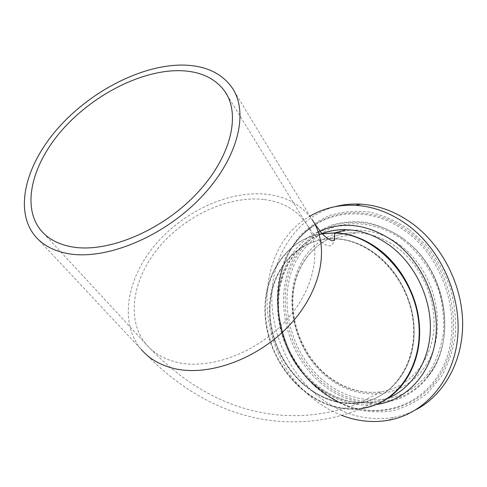 <?xml version="1.0" encoding="UTF-8"?>
<svg xmlns="http://www.w3.org/2000/svg" width="487" height="487" viewBox="0 0 487 487"><rect width="100%" height="100%" fill="white"/><g stroke="black" fill="none" stroke-linecap="round" stroke-linejoin="round"><path stroke-width="0.37" stroke-dasharray="2.44 1.83" d="M340.93 239.172C375.812 243.384 409.281 280.195 413.573 321.548C418.181 362.9 393.119 398.457 360.027 402.731C352.174 403.82 344.272 403.413 336.316 401.519C299.791 392.741 270.705 352.588 269.877 312.344C268.641 272.081 296.772 237.449 334.599 238.642L340.93 239.172M336.164 406.949C299.834 398.037 270.145 360.24 265.89 320.099C261.416 279.995 283.397 241.765 319.04 234.125C289.899 240.414 269.159 267.217 265.823 299.262C262.548 331.367 276.36 366.638 300.899 388.2C319.575 404.18 339.999 410.864 362.158 408.252C353.544 409.494 344.881 409.062 336.164 406.949M303.255 384.048C278.193 362.151 265.263 324.957 271.49 293.095C277.675 261.269 303.285 237.705 334.599 238.642C349.325 239.214 363.375 244.541 376.731 254.622C402.244 274.187 417.566 310.797 413.439 342.982C409.348 375.215 386.946 399.011 360.027 402.731C339.518 405.05 320.592 398.823 303.255 384.048M382.472 401.538C376.061 404.953 369.286 407.187 362.158 408.252L361.731 408.477C353.112 409.725 344.443 409.287 335.726 407.175C299.304 398.232 269.561 360.252 265.397 320.002C261.002 279.775 283.227 241.54 319.052 234.15M341.606 415.326C330.064 410.815 319.429 404.32 309.714 395.84C253.855 349.611 251.688 249.009 310.006 216.143M416.519 409.403C409.117 413.366 401.325 416.087 393.149 417.554C364.623 421.687 338.495 413.64 314.772 393.417C285.315 367.606 268.751 325.961 272.276 287.482C275.904 249.094 300.114 215.985 335.299 206.604M335.878 401.738C299.341 392.948 270.248 352.771 269.408 312.502C268.167 272.215 296.303 237.571 334.143 238.77L340.48 239.294C375.367 243.512 408.861 280.354 413.153 321.73C417.773 363.113 392.699 398.689 359.595 402.956C351.742 404.046 343.834 403.638 335.878 401.738M263.564 199.457C228.208 195.591 185.09 215.79 158.805 247.402C132.519 278.929 125.646 319.941 146.277 344.449C153.703 353.136 163.79 359.059 176.537 362.218C209.41 370.351 256.466 353.069 285.918 320.665C315.503 288.322 322.637 247.153 306.006 223.137C296.297 209.532 282.15 201.636 263.564 199.457M231.879 87.374L312.216 219.783C301.739 205.021 286.453 196.505 266.359 194.228C228.464 190.247 182.497 211.924 154.482 245.704C126.468 279.398 119.108 323.301 141.358 349.556L35.174 236.171M324.902 374.126C300.296 353.008 287.707 316.897 294.002 285.893C300.254 254.926 325.602 231.946 356.381 232.743L356.995 232.762C371.271 233.389 384.84 238.49 397.709 248.066C422.57 266.858 437.436 302.043 433.418 333.199C429.431 364.392 407.619 387.737 381.278 391.804L380.694 391.889C360.52 394.293 341.923 388.37 324.902 374.126M400.369 245.387C436.455 272.026 448.807 330.612 426.022 365.171C403.772 400.137 356.338 402.731 325.176 375.428C293.679 348.558 282.484 298.324 300.662 263.893C318.321 229.14 364.611 218.231 400.369 245.387M388.029 398.183L373.298 402.292C351.334 404.959 331.099 398.457 312.599 382.788L303.304 373.553L295.219 363.04L288.499 351.486L283.288 339.153L279.69 326.302L277.785 313.214L277.614 300.169L279.209 287.452L282.545 275.356L287.573 264.155L294.209 254.123L302.33 245.521L311.777 238.581L322.351 233.517M376.244 404.502C353.605 407.01 332.798 400.217 313.829 384.127C265.044 344.431 265.689 255.62 318.261 231.788M409.439 229.7L426.606 245.679C436.656 258.36 444.552 272.434 450.305 287.902C454.602 303.778 456.295 319.618 455.369 335.421C452.928 350.768 448.119 364.702 440.93 377.218L427.525 393.015C416.951 401.489 405.3 407.412 392.577 410.797C379.55 412.653 366.492 411.972 353.398 408.739C340.577 404.149 328.622 397.453 317.53 388.65C279.605 355.833 266.072 295.463 287.732 253.453L298.708 237.126C307.741 227.715 318.224 220.441 330.168 215.291C342.738 211.565 355.906 210.5 369.67 212.101C383.47 215.309 396.728 221.171 409.439 229.7M408.124 231.215C447.766 260.228 465.097 322.205 445.532 364.647C426.387 407.376 378.143 421.687 339.256 402.159L328.068 395.724L317.64 387.78C268.495 347.274 263.771 260.35 311.717 226.741C337.594 207.212 377.048 207.663 408.124 231.215M316.988 387.67C268.16 347.426 263.467 261.026 311.083 227.666L312.228 226.845C337.911 208.266 376.414 209.13 406.791 232.177C445.879 260.831 463.186 321.816 444.272 363.953C425.748 406.371 378.442 421.231 339.816 402.609L328.889 396.576L316.988 387.67M320.075 382.325C285.516 352.606 273.195 297.496 293.028 259.468C301.91 243.67 315.229 231.648 331.617 225.128C343.006 221.841 354.907 220.964 367.32 222.492C379.757 225.463 391.688 230.82 403.102 238.557L408.666 243.08C447.133 275.088 456.465 341.296 428.335 376.116L427.227 377.547C401.258 411.168 351.998 410.967 320.075 382.325M403.65 238.953L409.153 243.433C447.224 275.106 456.453 340.59 428.615 375.075C403.242 409.677 353.477 410.109 321.383 381.297C287.135 351.882 274.936 297.289 294.611 259.632C303.419 243.987 316.623 232.092 332.864 225.645C355.102 218.401 381.351 222.906 403.65 238.953M403.394 240.146C419.307 252.923 431.811 270.742 438.982 291.08C442.738 304.935 444.235 318.766 443.462 332.572C441.38 345.989 437.229 358.201 431.007 369.195C406.901 406.761 355.912 409.226 322.595 379.897C288.919 351.024 276.926 297.35 296.297 260.368C304.972 245.016 317.956 233.34 333.912 227.027C355.766 219.941 381.522 224.391 403.394 240.146M333.82 240.596L334.143 238.77L356.995 232.762M380.694 391.889L359.595 402.956C335.555 412.635 310.329 416.775 283.921 415.374C233.614 412.203 187.732 388.559 146.277 344.449L43.605 233.291M312.216 219.783L314.48 223.472M141.358 349.556C183.532 393.922 230.217 417.907 281.395 421.505C309.476 423.185 336.249 418.838 361.731 408.477M227.039 94.959L306.006 223.137L311.783 231.806L317.214 238.271L322.047 242.629L326.107 245.071L329.249 245.898L331.233 245.57L332.877 243.975L333.802 240.706M356.393 232.743C325.973 231.788 300.68 254.506 294.428 285.583C288.134 316.66 300.844 352.947 325.456 374.065C342.404 388.236 360.818 394.178 380.7 391.889L381.278 391.804M362.158 408.252L373.298 402.292C351.961 404.715 332.116 398.171 313.768 382.66L304.515 373.474L296.431 362.998L289.686 351.468L284.42 339.147L280.749 326.302L278.759 313.208L278.491 300.156L279.97 287.433L283.178 275.332L288.06 264.137L294.525 254.117L302.433 245.545L311.619 238.636L321.877 233.596M388.407 420.281L393.149 417.554M311.083 227.666L311.717 226.741C263.82 260.095 268.526 347.322 317.707 387.804L328.104 395.736L338.465 401.958M312.228 226.845C263.4 260.155 267.613 346.994 316.818 387.609C323.904 393.733 331.568 398.731 339.816 402.609M428.335 376.116L428.615 375.075C456.435 340.419 447.236 275.155 409.153 243.433L408.666 243.08M407.138 241.771C447.297 273.572 457.092 343.079 427.227 377.547"/><path stroke-width="0.73" d="M72.186 246.921C107.231 253.155 160.558 231.331 195.555 194.818C230.698 158.36 241.375 114.713 224.83 91.373C215.151 78.176 200.303 71.279 180.275 70.682C142.186 69.836 94.277 94.119 63.286 128.708C32.319 163.212 20.978 206.22 40.969 230.442C48.195 239.014 58.598 244.504 72.186 246.921M382.472 401.538C404.959 389.521 419.989 362.249 419.654 331.178C419.264 300.12 403.273 267.996 379.501 249.758C365.372 239.141 350.537 233.486 334.989 232.798L319.04 234.125L334.989 232.798L341.095 233.316C378.332 237.65 414.291 276.86 419.027 321.122C424.104 365.39 397.41 403.492 362.158 408.252M183.709 65.088C142.874 64.363 91.83 90.381 58.799 127.32C25.805 164.162 13.624 210.189 35.174 236.171C42.813 245.18 53.777 250.994 68.077 253.624C105.423 260.508 162.658 237.309 200.273 198.179C238.052 159.103 249.478 112.345 231.879 87.374C221.421 73.062 205.368 65.635 183.709 65.088M310.006 216.143C323.672 208.095 338.885 204.491 355.644 205.331C373.882 206.494 391.317 213.142 407.948 225.274C441.721 250.239 462.419 297.849 457.372 340.176C452.386 382.569 423.313 414.218 388.407 420.281C372.677 422.929 357.074 421.279 341.606 415.326M335.299 206.604C343.463 204.479 351.943 203.663 360.733 204.163C378.892 205.301 396.241 211.882 412.787 223.91C442.275 245.758 462.224 284.932 462.65 322.991C463.021 361.074 444.247 394.531 416.519 409.403M141.358 349.556C149.217 358.682 159.852 364.94 173.269 368.336C208.32 377.2 258.792 358.864 290.429 324.178C322.217 289.558 329.882 245.478 312.216 219.783M319.052 234.15L334.539 232.92L340.644 233.437C377.894 237.778 413.871 277.018 418.607 321.304C423.696 365.603 396.99 403.723 361.731 408.477M322.351 233.517C330.064 230.692 338.209 229.42 346.781 229.706C362.182 230.351 376.865 235.878 390.83 246.282C415.289 264.879 431.238 298.281 430.368 329.857C429.467 361.451 412.185 388.151 388.029 398.183M318.261 231.788C343.219 220.477 368.872 224.02 395.213 242.416C423.41 263.65 440.309 303.797 435.573 339.104C430.892 374.454 405.927 400.466 376.244 404.502M314.48 223.472L322.211 233.705C329.358 241.388 334.271 241.223 334.581 240.079L334.539 232.92L346.781 229.706C338.027 229.334 329.723 230.631 321.877 233.596M224.83 91.373L227.039 94.959M40.969 230.442L43.605 233.291M355.644 205.331L360.733 204.163"/></g></svg>
